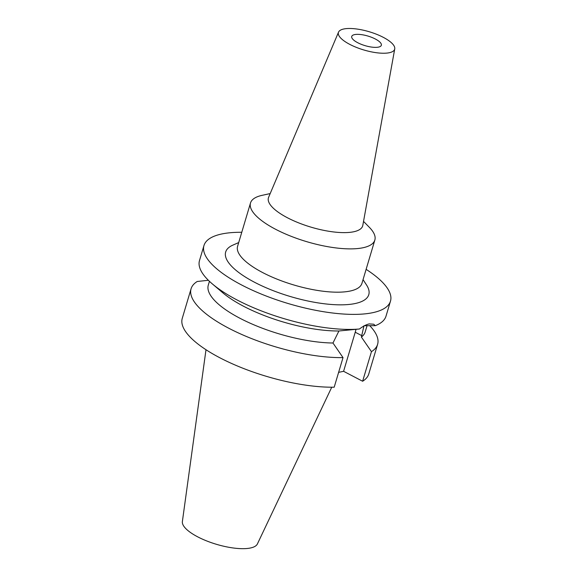 <?xml version="1.0" encoding="UTF-8"?>
<svg xmlns="http://www.w3.org/2000/svg" width="577" height="577" viewBox="0 0 577 577"><rect width="100%" height="100%" fill="white"/><g stroke="black" fill="none" stroke-linecap="round" stroke-linejoin="round"><path stroke-width="0.87" d="M205.996 349.727L182.375 521.565A39.193 12.694 16.6 0 0 197.673 536.834A39.193 12.694 16.6 0 0 257.407 543.931L331.739 387.21M343.019 357.603A97.311 31.519 -163.4 0 1 228.723 328.212A97.311 31.519 -163.4 0 1 191.081 288.767L182.26 318.36A97.311 31.519 16.6 0 0 219.902 357.805A97.311 31.519 16.6 0 0 334.198 387.196L343.019 357.603L332.972 343.012L338.915 330.982A81.869 26.52 -163.4 0 1 243.552 306.243A81.869 26.52 -163.4 0 1 222.672 292.69L212.322 283.891A97.311 31.519 16.6 0 0 237.133 300.004A97.311 31.519 16.6 0 0 359.457 328.991L338.915 330.982M338.627 372.345L343.589 371.307L362.623 381.246A97.311 31.519 16.6 0 0 368.775 373.961L377.596 344.368A97.311 31.519 -163.4 0 1 371.451 351.653L361.397 337.062L363.979 325.738L375.295 325.673A97.311 31.519 16.6 0 0 386.006 316.167L390.485 301.136A97.311 31.519 -163.4 0 1 335.388 313.325A97.311 31.519 -163.4 0 1 241.612 284.98A97.311 31.519 -163.4 0 1 203.969 245.535A97.311 31.519 -163.4 0 1 241.77 232.286M361.397 337.062A81.869 26.52 16.6 0 0 365.205 331.869L367.066 325.637M369.648 325.587A97.311 31.519 -163.4 0 1 377.596 344.368M362.623 381.246L371.451 351.653M355.98 329.359A24.869 12.081 -62.4 0 1 355.237 332.229L343.589 371.307M209.429 281.309L208.297 285.096A81.869 26.52 16.6 0 0 239.96 318.273A81.869 26.52 16.6 0 0 332.972 343.012M208.369 280.285L197.233 281.482A97.311 31.519 -163.4 0 0 191.081 288.767M375.295 325.673L373.737 324.231L369.287 323.906C366.409 324.512 363.135 326.2 359.457 328.991M366.114 269.351A97.311 31.519 -163.4 0 1 390.485 301.136M203.969 245.535L199.491 260.566A97.311 31.519 16.6 0 0 212.322 283.891M238.705 242.564L232.856 245.131A74.671 24.191 16.6 0 0 254.551 282.268A74.671 24.191 16.6 0 0 337.942 304.807A74.671 24.191 16.6 0 0 366.539 284.988L363.048 279.636M250.505 202.981L237.594 246.285A64.876 21.017 16.6 0 0 262.686 272.582A64.876 21.017 16.6 0 0 325.204 291.479A64.876 21.017 16.6 0 0 361.938 283.35L374.848 240.054A64.876 21.017 -163.4 0 1 338.115 248.175A64.876 21.017 -163.4 0 1 275.597 229.278A64.876 21.017 -163.4 0 1 250.505 202.981A64.876 21.017 -163.4 0 1 262.081 195.343L270.195 193.569M363.524 221.395L369.345 227.316A64.876 21.017 -163.4 0 1 374.848 240.054M338.526 32.153L268.615 197.291A49.175 15.925 16.6 0 0 287.447 217.767A49.175 15.925 -163.4 0 0 335.605 232.17A49.175 15.925 -163.4 0 0 362.81 225.376L394.74 48.908A29.348 9.506 -163.4 0 1 378.505 52.969A29.348 9.506 -163.4 0 1 349.763 44.371A29.348 9.506 -163.4 0 1 338.526 32.153A29.348 9.506 -163.4 0 1 383.308 37.346A29.348 9.506 -163.4 0 1 394.74 48.908M375.36 39.012A15.449 5.005 16.6 0 0 360.474 34.512A15.449 5.005 16.6 0 0 351.732 36.445A15.449 5.005 16.6 0 0 357.704 42.705A15.449 5.005 16.6 0 0 372.591 47.206A15.449 5.005 16.6 0 0 381.339 45.273A15.449 5.005 16.6 0 0 375.36 39.012M361.815 335.663L355.237 332.229M338.353 373.269L338.807 372.302"/></g></svg>

